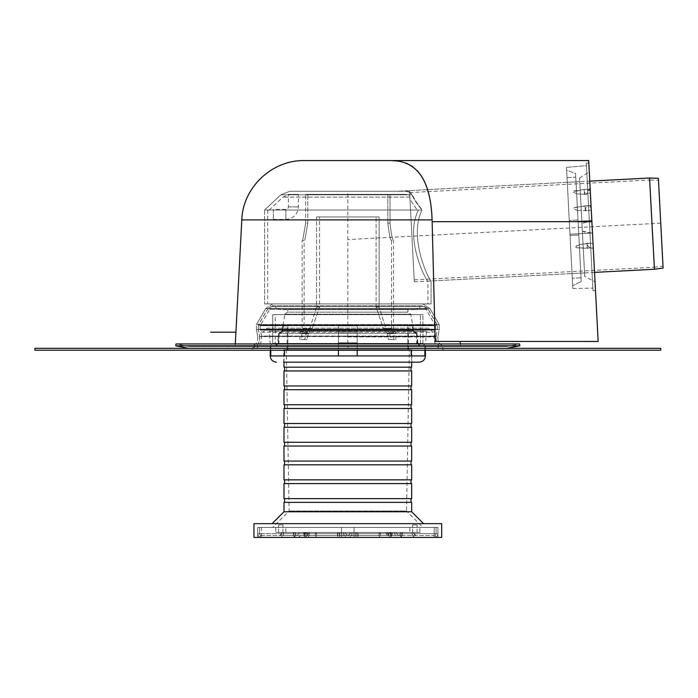 <?xml version="1.0" encoding="UTF-8"?>
<svg xmlns="http://www.w3.org/2000/svg" width="698" height="698" viewBox="0 0 698 698"><rect width="100%" height="100%" fill="white"/><g stroke="black" fill="none" stroke-linecap="round" stroke-linejoin="round"><path stroke-width="0.52" stroke-dasharray="3.49 2.62" d="M272.726 314.65L422.927 314.65L272.726 314.65L272.726 343.433L422.927 343.433L272.726 343.433L422.927 343.433L272.726 343.433L272.726 314.65L422.927 314.65L272.726 314.65M275.23 314.65L420.423 314.65L275.23 314.65L275.23 343.433L420.423 343.433L275.23 343.433L420.423 343.433L275.23 343.433L275.23 314.65L420.423 314.65L275.23 314.65M445.769 350.221C437.471 349.131 433.58 344.411 434.104 336.061L435.447 329.142L435.447 325.73L425.972 309.327L424.349 308.385L271.304 308.385L424.349 308.385L271.304 308.385L424.349 308.385L425.972 309.327L269.681 309.327L425.972 309.327L269.681 309.327L260.206 325.73L435.447 325.73L260.206 325.73L260.206 329.142L435.447 329.142L260.206 329.142L260.406 330.163L435.247 330.163L260.406 330.163C260.825 331.262 261.645 331.934 262.858 332.196L432.786 332.196C433.999 331.934 434.819 331.262 435.247 330.163L435.447 329.142L260.206 329.142L435.447 329.142L435.447 325.73L260.206 325.73L435.447 325.73L425.972 309.327L269.681 309.327L260.206 325.73L260.206 329.142L261.549 336.061L434.104 336.061L261.549 336.061C262.073 344.411 258.181 349.131 249.875 350.221L445.769 350.221L249.875 350.221M277.438 308.385L418.207 308.385L277.438 308.385L279.61 309.642L416.043 309.642L279.61 309.642M287.742 309.642L407.902 309.642L287.742 309.642L287.742 312.146L407.902 312.146L287.742 312.146M347.822 312.146L408.313 312.146L347.822 312.146M287.34 312.146L284.871 314.213L410.773 314.213L284.871 314.213L281.94 330.835L413.705 330.835L281.94 330.835L278.86 333.426L416.785 333.426L278.86 333.426M278.607 333.426L417.046 333.426L278.607 333.426L277.708 343.652L417.936 343.652L277.708 343.652L275.213 345.938L420.432 345.938L275.213 345.938M347.822 345.938L422.918 345.938L347.822 345.938M422.918 345.938L425.414 343.652L426.74 329.77L268.913 329.77L426.74 329.77L428.528 328.139L267.125 328.139L262.858 332.196L432.786 332.196L430.282 329.692L265.362 329.692L430.282 329.692L428.528 328.139L267.125 328.139L268.843 329.491L426.81 329.491L268.843 329.491L269.158 331.262L426.495 331.262L269.158 331.262L270.239 343.652L425.414 343.652L270.239 343.652L272.735 345.938M34.9 348.337L34.9 350.221L660.753 350.221L660.753 348.337L34.9 348.337M347.822 348.337L506.574 348.337L249.736 348.337L445.917 348.337L347.822 348.337L347.822 191.252L289.81 191.252L405.835 191.252L347.822 191.252M271.304 306.509L424.349 306.509L271.304 306.509L268.049 308.385L427.595 308.385L268.049 308.385L258.33 325.233L437.323 325.233L258.33 325.233L258.33 329.325L437.323 329.325L258.33 329.325L259.708 336.419L435.945 336.419L259.708 336.419C260.145 343.451 256.864 347.43 249.875 348.337M275.85 306.509L419.795 306.509L275.85 306.509L275.85 308.385L419.795 308.385L275.85 308.385M519.931 345.807L175.713 345.807M506.574 346.461L519.574 343.957L176.071 343.957L188.835 346.444L506.818 346.444L189.071 346.461M347.822 346.461L445.917 346.461L347.822 346.461M256.454 329.561L439.199 329.561L256.454 329.561L257.745 336.916L256.454 329.561L439.199 329.561L256.454 329.561L256.454 324.561L439.199 324.561L256.454 324.561L256.454 329.561M272.726 303.909L422.927 303.909L272.726 303.909L265.702 308.533L256.454 324.561L265.702 308.533L429.951 308.533L265.702 308.533L429.951 308.533L265.702 308.533L272.726 303.909L422.927 303.909L272.726 303.909L272.726 305.803L422.927 305.803L272.726 305.803L267.325 309.476L258.33 325.059L437.323 325.059L258.33 325.059L258.33 329.404L437.323 329.404L258.33 329.404L259.595 336.584L436.049 336.584L259.595 336.584C259.926 343.538 256.637 347.456 249.736 348.337M572.046 273.572L567.265 182.318L579.759 181.663L584.549 272.918L579.759 181.663L584.549 272.918L572.046 273.572L584.549 272.918L579.759 181.663L567.265 182.318L572.046 273.572L567.265 182.318L572.046 273.572L431.059 280.954C430.343 282.673 407.868 238.829 421.967 210.028L418.503 210.028C403.566 238.821 427.202 282.838 427.935 281.12C427.202 282.838 403.566 238.821 418.503 210.028L421.967 210.028C407.868 238.829 430.343 282.673 431.059 280.954C430.343 282.673 407.868 238.829 421.967 210.028L264.586 210.028L421.967 210.028C416.819 203.65 413.478 198.581 411.942 194.803L409.613 192.22L411.942 194.803C413.478 198.581 416.819 203.65 421.967 210.028L422.238 210.028C417.064 203.476 413.792 198.407 412.431 194.803L409.56 191.915L409.953 199.366L417.186 210.028L409.953 199.366L409.56 191.915L412.431 194.803C413.792 198.407 417.064 203.476 422.238 210.028L421.967 210.028C407.868 238.829 430.343 282.673 431.059 280.954L431.059 303.909L264.586 303.909L431.059 303.909L431.059 280.954L427.935 281.12L427.935 303.909L267.718 303.909L427.935 303.909M418.503 210.028L267.718 210.028L418.503 210.028M288.37 194.384L298.386 194.384L288.37 194.384L288.37 206.896A2.504 2.504 0 0 1 285.866 209.4L273.346 209.4L273.346 219.416L273.346 209.4M309.842 328.435L316.534 307.033L319.536 307.033L312.276 328.435L308.263 333.653L307.041 339.577L304.799 339.577L306.797 332.03L309.842 328.435L305.951 333.653L304.799 339.577L307.041 339.577L308.263 333.653L312.276 328.435L319.536 307.033L319.536 216.912L319.536 307.033L316.534 307.033L316.534 216.912L379.119 216.912L379.119 307.033L385.811 328.435L389.702 333.653L390.854 339.577L388.603 339.577L387.39 333.653L383.377 328.435L376.109 307.033L379.119 307.033L379.119 216.912L316.534 216.912L379.119 216.912L316.534 216.912L316.534 307.033L309.842 328.435L302.138 328.435L309.842 328.435M376.109 307.033L376.109 216.912L376.109 307.033L383.377 328.435L387.39 333.653L388.603 339.577L390.854 339.577L389.702 333.653L385.811 328.435L379.119 307.033L376.109 307.033M304.799 339.577L299.826 339.577L304.799 339.577M390.854 339.577L395.827 339.577L390.854 339.577M307.041 339.577L301.824 339.577L307.041 339.577M388.603 339.577L393.82 339.577L388.603 339.577M387.844 194.384L307.809 194.384L387.844 194.384L387.844 223.168L387.844 194.384L390.016 194.384L387.844 194.384M395.827 339.577L395.827 333.653L389.702 333.653L395.827 333.653L395.391 332.03L388.856 332.03L395.391 332.03L393.681 329.063L386.16 329.063L393.681 329.063L393.515 328.435L385.811 328.435L393.515 328.435L393.515 240.697C392.381 239.658 391.22 233.821 390.016 223.168L390.016 194.384L390.016 223.168C391.22 233.821 392.381 239.658 393.515 240.697L391.508 240.697C390.33 239.658 389.109 233.821 387.844 223.168C389.109 233.821 390.33 239.658 391.508 240.697L391.508 328.435L383.377 328.435L391.508 328.435L391.944 330.067L384.319 330.067L391.944 330.067L393.655 333.033L387.058 333.033L393.655 333.033L393.82 333.653L387.39 333.653L393.82 333.653L393.82 339.577M307.809 223.168L307.809 194.384L307.809 223.168C303.787 245.775 303.787 245.775 307.809 223.168C303.787 245.775 303.787 245.775 307.809 223.168L305.628 223.168L305.628 194.384L305.628 223.168C301.806 245.775 301.806 245.775 305.628 223.168C301.806 245.775 301.806 245.775 305.628 223.168L307.809 223.168M307.809 194.384L305.628 194.384L307.809 194.384M305.628 194.384L390.016 194.384L305.628 194.384M658.397 178.313L663.1 268.032L658.327 180.311L662.821 266.043L654.253 267.247L649.681 180.014L658.327 180.311L658.397 178.313M409.534 190.589L414.315 281.835L409.534 190.589L589.766 181.14M409.639 192.587L649.568 180.014L654.139 267.264L649.681 180.014L654.253 267.247L414.211 279.837L409.639 192.587L414.211 279.837M409.831 197.089L409.953 199.366L409.831 197.089C409.691 194.402 409.691 194.402 409.831 197.089C409.691 194.402 409.691 194.402 409.831 197.089L282.96 197.089L409.831 197.089M347.822 194.384L405.835 194.384L347.822 194.384M357.21 330.8L357.21 332.108L338.434 332.108L338.434 330.8L338.434 332.108L357.21 332.108L357.21 325.879L338.434 325.879L338.434 330.8L338.434 325.879L357.21 325.879L357.21 330.8L338.434 330.8L357.21 330.8M282.611 330.8L282.053 332.108L281.39 332.108L282.053 332.108L282.611 330.8L283.493 325.879L282.611 330.8L281.94 330.8L282.611 330.8M283.493 325.879L287.846 325.879L283.493 325.879M413.033 330.8L412.152 325.879L413.033 330.8L413.591 332.108L414.263 332.108L413.591 332.108L413.033 330.8L413.705 330.8L413.033 330.8M412.152 325.879L407.798 325.879L412.152 325.879M279.244 333.391L278.991 336.244L279.244 333.391L278.607 333.391L280.256 333.391L279.244 333.391M278.991 336.244L278.354 336.244L278.991 336.244L278.991 342.779L278.991 336.244M338.434 333.391L338.434 336.244L357.21 336.244L357.21 333.391L338.434 333.391L357.21 333.391L357.21 336.244L338.434 336.244L338.434 333.391L357.21 333.391L338.434 333.391L338.434 332.108L338.434 333.391M416.401 333.391L416.654 336.244L416.401 333.391L417.046 333.391L415.397 333.391L416.401 333.391M416.654 336.244L417.291 336.244L416.654 336.244L416.654 342.779L416.654 336.244M357.21 325.879L338.434 325.879L357.21 325.879L357.21 349.663L357.21 325.879M270.789 350.221L270.789 345.903L270.222 345.903L275.832 345.903L278.991 342.779L275.832 345.903L270.789 345.903L270.789 355.919L338.434 355.919L338.434 345.903L357.21 345.903L338.434 345.903L357.21 345.903L357.21 336.244L357.21 345.903L338.434 345.903L338.434 336.244L338.434 350.221M338.434 349.663L338.434 325.879L338.434 355.919L338.434 349.663L357.21 349.663L357.21 355.919L357.21 349.663L338.434 349.663M287.846 349.663L287.846 325.879L287.846 349.663L284.426 349.663L287.846 349.663M357.21 350.221L357.21 355.919L284.426 355.919L284.426 350.221M282.053 332.108L279.61 333.391L282.053 332.108M357.21 332.108L357.21 333.391L357.21 332.108M407.798 349.663L407.798 325.879L407.798 349.663L411.218 349.663L407.798 349.663M411.218 350.221L411.218 355.919L357.21 355.919L411.218 355.919M425.431 355.919L424.864 355.919L424.864 345.903L425.431 345.903L419.812 345.903L416.654 342.779L419.812 345.903L424.864 345.903L424.864 350.221M413.591 332.108L416.043 333.391L413.591 332.108M275.832 345.903L275.23 345.903L275.832 345.903M419.812 345.903L420.423 345.903L419.812 345.903M284.426 355.919L270.222 355.919M338.434 355.919L270.789 355.919M424.864 355.919L357.21 355.919M411.907 349.663L411.218 349.663L411.907 349.663L411.907 362.175L283.737 362.175L411.907 362.175M284.426 349.663L283.737 349.663L284.426 349.663M419.175 362.175L283.737 362.175L283.737 349.663M278.589 532.408L278.589 524.896L282.969 524.896L278.589 524.896L282.969 524.896L278.589 524.896L278.589 532.408L282.969 532.408L278.589 532.408M412.675 532.408L412.675 524.896L417.064 524.896L412.675 524.896L417.064 524.896L412.675 524.896L412.675 532.408L417.064 532.408L412.675 532.408M409.342 349.663L286.302 349.663L409.342 349.663L406.533 511.006L289.12 511.006L406.533 511.006L422.927 527.4L272.726 527.4L422.927 527.4M411.663 511.756L283.99 511.756M423.555 523.648L272.098 523.648L423.555 523.648M411.663 502.368L283.99 502.368M411.035 502.368L284.61 502.368L411.035 502.368M411.035 498.608L284.61 498.608L411.035 498.608M411.663 498.608L283.99 498.608M411.663 483.592L283.99 483.592M411.035 483.592L284.61 483.592L411.035 483.592M411.035 479.84L284.61 479.84L411.035 479.84M411.663 479.84L283.99 479.84M411.663 464.816L283.99 464.816M411.035 464.816L284.61 464.816L411.035 464.816M411.035 461.064L284.61 461.064L411.035 461.064M411.663 461.064L283.99 461.064M411.663 446.039L283.99 446.039M411.035 446.039L284.61 446.039L411.035 446.039M411.035 442.288L284.61 442.288L411.035 442.288M411.663 442.288L283.99 442.288M411.663 427.263L283.99 427.263M411.035 427.263L284.61 427.263L411.035 427.263M411.035 423.512L284.61 423.512L411.035 423.512M411.663 423.512L283.99 423.512M411.663 408.487L283.99 408.487M411.035 408.487L284.61 408.487L411.035 408.487M411.035 404.735L284.61 404.735L411.035 404.735M411.663 404.735L283.99 404.735M411.663 389.711L283.99 389.711M411.035 389.711L284.61 389.711L411.035 389.711M411.035 385.959L284.61 385.959L411.035 385.959M411.663 385.959L283.99 385.959M411.663 370.935L283.99 370.935M411.035 370.935L284.61 370.935L411.035 370.935M411.035 367.183L284.61 367.183L411.035 367.183M411.663 367.183L283.99 367.183M411.663 349.663L283.99 349.663L411.663 349.663L411.663 362.175M437.943 527.4L257.702 527.4L437.943 527.4L437.943 537.416L257.702 537.416L437.943 537.416L437.943 527.4L354.087 527.4L354.087 533.656L354.087 527.4L437.943 527.4L434.191 527.4L437.943 527.4L437.943 533.656A3.752 3.752 0 0 1 435.683 537.102L434.933 535.383A1.876 1.876 0 0 0 436.067 533.656L436.067 527.4L436.067 533.656A1.876 1.876 0 0 1 434.933 535.383L435.683 537.102A3.752 3.752 0 0 0 437.943 533.656L437.943 527.4L437.943 533.656A3.752 3.752 0 0 1 434.191 537.416L261.453 537.416A3.752 3.752 0 0 1 257.702 533.656A3.752 3.752 0 0 0 259.97 537.102L260.712 535.383A1.876 1.876 0 0 1 259.577 533.656L259.577 527.4L257.702 527.4L257.702 537.416L257.702 527.4L257.702 533.656L257.702 527.4L259.577 527.4L259.577 533.656A1.876 1.876 0 0 0 260.712 535.383L259.97 537.102A3.752 3.752 0 0 1 257.702 533.656A3.752 3.752 0 0 0 261.453 537.416L261.453 533.656L261.453 537.416L434.191 537.416A3.752 3.752 0 0 0 437.943 533.656L434.191 533.656L434.191 535.54L261.453 535.54A1.876 1.876 0 0 1 259.577 533.656A1.876 1.876 0 0 0 261.453 535.54L261.453 533.656L261.453 535.54L434.191 535.54L434.191 533.656L434.191 537.416L434.191 533.656L436.067 533.656A1.876 1.876 0 0 1 434.191 535.54A1.876 1.876 0 0 0 436.067 533.656L434.191 533.656L437.943 533.656L437.943 527.4M419.873 527.4L409.866 527.4L419.873 527.4L409.866 527.4L419.873 527.4L419.873 532.408L409.866 532.408L419.873 532.408L409.866 532.408L419.873 532.408L419.873 527.4M285.787 527.4L275.771 527.4L285.787 527.4L275.771 527.4L285.787 527.4L285.787 532.408L275.771 532.408L285.787 532.408L275.771 532.408L285.787 532.408L285.787 527.4M441.703 523.648L441.703 537.416L253.95 537.416L253.95 523.648L441.703 523.648M341.566 537.102L341.566 535.383L354.087 535.383L354.087 533.656L354.087 537.102L341.566 537.102L341.566 527.4L341.566 535.383L341.566 527.4L261.453 527.4L341.566 527.4L341.566 537.102L354.087 537.102L354.087 535.383L341.566 535.383L341.566 537.102M261.453 527.4L259.577 527.4L259.577 533.656L261.453 533.656L259.577 533.656L259.577 527.4L261.453 527.4L257.702 527.4L257.702 533.656L261.453 533.656L257.702 533.656L257.702 527.4L341.566 527.4L261.453 527.4L261.453 533.656L341.566 533.656L261.453 533.656L341.566 533.656L261.453 533.656L261.453 527.4M436.067 527.4L436.067 533.656L436.067 527.4M354.087 527.4L434.191 527.4L434.191 533.656L354.087 533.656L354.087 527.4L434.191 527.4L434.191 533.656L354.087 533.656L354.087 537.102L354.087 533.656L434.191 533.656L354.087 533.656L354.087 527.4M299.006 532.408L396.639 532.408L299.006 532.408L299.006 533.656L396.639 533.656L299.006 533.656L297.13 535.54L398.514 535.54L297.13 535.54M300.882 532.408L394.763 532.408L300.882 532.408L300.882 533.656L394.763 533.656L300.882 533.656C300.664 535.942 299.416 537.19 297.13 537.416L398.514 537.416L297.13 537.416M316.369 532.408L345.571 532.408L305.41 532.408L345.571 532.408L316.369 532.408L316.369 533.656L345.571 533.656L337.64 533.656L337.352 535.54L303.534 535.54L347.447 535.54L303.534 535.54L337.352 535.54L337.64 533.656L305.41 533.656L345.571 533.656L339.734 533.656L340.013 535.54L339.734 533.656L316.369 533.656A1.876 1.108 -90 0 0 317.477 535.54A1.876 1.108 90 0 1 316.369 533.656L316.369 532.408M339.446 532.408L307.295 532.408L343.695 532.408L307.295 532.408L339.446 532.408L339.446 533.656L343.695 533.656L339.446 533.656A3.752 0.567 90 0 0 340.013 537.416L303.534 537.416L340.013 537.416A3.752 0.567 90 0 1 339.446 533.656L315.26 533.656L339.446 533.656L339.446 532.408M295.245 532.408L281.556 532.408L306.256 532.408L295.245 532.408L295.245 533.656L281.556 533.656L295.245 533.656A1.876 1.858 -90 0 0 297.104 535.54L279.68 535.54L297.104 535.54A1.876 1.858 90 0 1 295.245 533.656L293.823 533.656A1.876 1.518 90 0 1 292.305 535.54A1.876 1.518 90 0 0 293.823 533.656L304.921 533.656A1.876 1.518 -90 0 0 306.439 535.54A1.876 1.518 90 0 1 304.921 533.656L295.245 533.656L295.245 532.408M303.412 532.408L283.432 532.408L304.38 532.408L283.432 532.408L303.412 532.408L303.412 533.656A3.752 3.028 -90 0 0 306.439 537.416L279.68 537.416L306.439 537.416A3.752 3.028 90 0 1 303.412 533.656L293.387 533.656A3.752 3.708 -90 0 0 297.104 537.416A3.752 3.708 90 0 1 293.387 533.656L303.412 533.656L303.412 532.408M358.013 532.408L390.234 532.408L350.082 532.408L390.234 532.408L358.013 532.408L358.013 533.656L350.082 533.656L379.284 533.656L350.082 533.656L358.013 533.656L358.301 535.54L348.206 535.54L392.11 535.54L348.206 535.54L358.301 535.54L358.013 533.656L379.284 533.656A1.876 1.108 90 0 1 378.168 535.54A1.876 1.108 90 0 0 379.284 533.656L387.425 533.656A1.876 1.108 -90 0 0 388.533 535.54A1.876 1.108 90 0 1 387.425 533.656L358.013 533.656L358.013 532.408M386.308 532.408L351.958 532.408L388.358 532.408L351.958 532.408L386.308 532.408L386.308 533.656A3.752 2.216 -90 0 0 388.533 537.416L348.206 537.416L388.533 537.416A3.752 2.216 90 0 1 386.308 533.656L357.725 533.656A3.752 0.567 -90 0 0 358.301 537.416A3.752 0.567 90 0 1 357.725 533.656L386.308 533.656L386.308 532.408M401.83 532.408L389.397 532.408L414.089 532.408L401.83 532.408L401.83 533.656L389.397 533.656L401.83 533.656A1.876 1.518 -90 0 0 403.339 535.54L387.512 535.54L403.339 535.54A1.876 1.518 90 0 1 401.83 533.656L400.399 533.656A1.876 1.858 90 0 1 398.549 535.54A1.876 1.858 90 0 0 400.399 533.656L414.01 533.656A1.876 1.858 -90 0 0 415.868 535.54A1.876 1.858 90 0 1 414.01 533.656L401.83 533.656L401.83 532.408M412.152 532.408L391.273 532.408L412.213 532.408L391.273 532.408L412.152 532.408L412.152 533.656A3.752 3.708 -90 0 0 415.868 537.416L387.512 537.416L415.868 537.416A3.752 3.708 90 0 1 412.152 533.656L400.312 533.656A3.752 3.028 -90 0 0 403.339 537.416A3.752 3.028 90 0 1 400.312 533.656L412.152 533.656L412.152 532.408M579.576 178.06L589.269 171.769L590.185 189.245L584.182 189.411L584.444 194.41L584.182 189.411L576.496 191.139L575.571 173.427L566.628 170.172L569.263 220.446L567.02 177.632L569.263 220.446L578.014 219.983L575.763 177.179L578.014 219.983L569.263 220.446L578.014 219.983L576.627 193.521L574 192.613L572.814 191.47L574.044 190.877L576.496 191.139L575.571 173.427L581.233 281.547L579.462 247.694L576.888 247.807L575.719 246.944L576.539 245.827L579.305 244.754L578.799 234.99L570.048 235.444L578.799 234.99L570.048 235.444L578.799 234.99L581.041 277.795L578.799 234.99L579.471 247.799L579.305 244.666L587.009 243.323L587.271 248.331L587.009 243.323L589.967 243.174C584.06 243.332 589.766 249.265 593.265 248.017L593.038 243.628L589.967 243.174L593.038 243.628L593.265 248.017C589.758 249.265 584.06 243.332 589.967 243.174L579.305 244.666L579.471 247.799L579.305 244.754L575.824 246.56L575.946 247.424L576.888 247.807L587.271 248.331L587.009 243.323L587.271 248.331L593.23 248.017L578.145 247.869L579.462 247.694L581.233 281.547L572.683 285.718L566.628 170.172L572.683 285.718L581.233 281.547L575.571 173.427L566.628 170.172L569.263 220.446L578.014 219.983L577.499 210.22L574.89 209.566L573.695 208.362L574.533 207.515L577.342 207.28L576.478 190.746L576.644 193.887L576.478 190.746L584.182 189.411L584.444 194.41L584.182 189.411L590.176 189.097L586.058 194.323L590.377 192.796L590.176 189.097L590.377 192.796L586.058 194.332L584.496 193.765L585.273 192.02L590.185 189.245L591.04 205.517L588.266 210.674L591.267 209.906L591.04 205.517L591.267 209.906L588.266 210.674L586.59 210.517L585.317 209.505L585.701 208.004L587.707 206.434L591.04 205.517L591.825 220.542L569.324 221.694L569.978 234.196L569.324 221.694L590.822 220.568L581.957 223.517L582.35 231.064L591.476 233.071L592.48 232.992L591.825 220.542L592.48 232.992L584.819 232.198L582.35 231.064L581.957 223.517L584.732 276.513L595.036 281.765L591.825 220.542L581.957 223.517L579.576 178.06L584.732 276.513M577.342 207.166L585.037 205.831L585.299 210.831L585.037 205.831L591.005 205.517L576.007 207.236L577.342 207.28L577.508 210.307L574.89 209.566L573.695 208.362L574.533 207.515L577.342 207.166M566.479 167.398L572.831 288.492L566.479 167.398L586.442 165.644L592.864 288.143L586.442 165.644L592.864 288.143L586.442 165.644L566.479 167.398L572.831 288.492L566.479 167.398M567.02 177.632L572.29 278.258L567.02 177.632L575.763 177.179L581.041 277.795L572.29 278.258L581.041 277.795L575.763 177.179L567.02 177.632M586.311 163.149L592.995 290.647L586.311 163.149L588.815 163.018L595.499 290.516L588.815 163.018L595.499 290.516L588.815 163.018L586.311 163.149L592.995 290.647L586.311 163.149M432.132 221.676L591.887 221.676L598.16 341.453L435.177 341.418L432.097 219.896L431.19 205.831L430.265 199.933L424.759 182.126M591.887 221.676L588.684 160.584M435.177 341.453L516.668 341.418L435.177 341.453M422.307 177.484L421.444 176.097M406.096 163.053L398.602 161.09M409.613 192.22L405.486 191.252L289.81 191.252L405.486 191.252L409.613 192.22M431.059 303.909L264.586 303.909L431.059 303.909M256.454 324.561L439.199 324.561L256.454 324.561M567.265 182.318L396.83 191.252L405.486 191.252L396.83 191.252M460.479 346.461L235.174 346.461L460.479 346.461L460.348 343.957M576.627 193.521L573.616 192.395L572.918 191.208L576.496 191.139L576.627 193.521M585.037 205.831L585.299 210.831L585.037 205.831M589.269 171.769L595.036 281.765M569.324 221.694L569.978 234.196L569.324 221.694M660.753 223.168L347.822 239.571M507.176 348.285L188.477 348.285M347.822 336.916L437.899 336.916L347.822 336.916M347.822 309.476L428.319 309.476L347.822 309.476M288.37 206.896L298.386 206.896L288.37 206.896M285.866 209.4L285.866 219.416L285.866 209.4M309.484 329.063L301.972 329.063L309.484 329.063M306.797 332.03L300.262 332.03L306.797 332.03M305.951 333.653L299.826 333.653L305.951 333.653M312.276 328.435L304.136 328.435L312.276 328.435M308.263 333.653L301.824 333.653L308.263 333.653M308.595 333.033L301.99 333.033L308.595 333.033M311.325 330.067L303.709 330.067L311.325 330.067M390.016 223.168L387.844 223.168L390.016 223.168M654.331 269.254L649.55 178.007M649.664 178.007L654.445 269.245M347.822 194.803L280.823 194.803L347.822 194.803M338.434 342.779L357.21 342.779L338.434 342.779M278.991 342.779L278.354 342.779L278.991 342.779M416.654 342.779L417.291 342.779L416.654 342.779M434.191 527.4L434.191 533.656L434.191 527.4M355.919 532.408L355.631 535.54L355.919 532.408M379.284 532.408L379.284 533.656L379.284 532.408M387.425 532.408L387.425 533.656L387.425 532.408M390.723 532.408L390.723 533.656A1.876 1.518 -90 0 1 389.214 535.54A1.876 1.518 -90 0 0 390.723 533.656L390.723 532.408M400.399 532.408L400.399 533.656L400.399 532.408M414.01 532.408L414.01 533.656L414.01 532.408M339.734 532.408L339.734 533.656L339.734 532.408M308.228 532.408L308.228 533.656A1.876 1.108 90 0 1 307.12 535.54A1.876 1.108 -90 0 0 308.228 533.656L308.228 532.408M293.823 532.408L293.823 533.656L293.823 532.408M281.634 532.408L281.634 533.656A1.876 1.858 -90 0 1 279.785 535.54A1.876 1.858 -90 0 0 281.634 533.656L281.634 532.408M304.921 532.408L304.921 533.656L304.921 532.408M337.64 532.408L337.64 533.656L337.64 532.408M356.207 532.408L356.207 533.656L351.958 533.656L380.393 533.656L356.207 533.656A3.752 0.567 -90 0 1 355.631 537.416A3.752 0.567 -90 0 0 356.207 533.656L356.207 532.408M380.393 532.408L380.393 533.656L388.358 533.656L380.393 533.656A3.752 2.216 90 0 1 378.168 537.416A3.752 2.216 90 0 0 380.393 533.656L380.393 532.408M357.725 532.408L357.725 533.656L357.725 532.408M392.241 532.408L392.241 533.656L391.273 533.656L402.257 533.656L392.241 533.656A3.752 3.028 -90 0 1 389.214 537.416A3.752 3.028 -90 0 0 392.241 533.656L392.241 532.408M402.257 532.408L402.257 533.656L412.213 533.656L402.257 533.656A3.752 3.708 90 0 1 398.549 537.416A3.752 3.708 90 0 0 402.257 533.656L402.257 532.408M400.312 532.408L400.312 533.656L400.312 532.408M315.26 532.408L315.26 533.656A3.752 2.216 -90 0 0 317.477 537.416A3.752 2.216 90 0 1 315.26 533.656L307.295 533.656L315.26 533.656L315.26 532.408M337.919 532.408L337.919 533.656A3.752 0.567 90 0 1 337.352 537.416A3.752 0.567 90 0 0 337.919 533.656L309.336 533.656L337.919 533.656L337.919 532.408M295.333 532.408L295.333 533.656L283.432 533.656L295.333 533.656A3.752 3.028 90 0 1 292.305 537.416A3.752 3.028 90 0 0 295.333 533.656L295.333 532.408M283.493 532.408L283.493 533.656A3.752 3.708 -90 0 1 279.785 537.416A3.752 3.708 -90 0 0 283.493 533.656L283.493 532.408M293.387 532.408L293.387 533.656L293.387 532.408M309.336 532.408L309.336 533.656A3.752 2.216 90 0 1 307.12 537.416A3.752 2.216 -90 0 0 309.336 533.656L307.295 533.656L309.336 533.656L309.336 532.408M241.805 219.896L432.097 219.896M411.942 194.803L280.823 194.803L411.942 194.803M420.423 343.433L420.423 314.65L420.423 343.433M422.927 343.433L422.927 314.65L422.927 343.433M269.681 309.327L271.304 308.385L269.681 309.327M416.043 309.642L418.207 308.385M407.902 312.146L407.902 309.642M416.785 333.426L413.705 330.835L410.773 314.213L408.313 312.146M417.046 333.426L417.936 343.652L420.432 345.938M424.349 306.509L427.595 308.385L437.323 325.233L437.323 329.325L435.945 336.419C435.508 343.451 438.78 347.43 445.769 348.337M419.795 308.385L419.795 306.509M257.745 336.916C258.016 342.561 255.346 345.746 249.736 346.461C255.346 345.746 258.016 342.561 257.745 336.916M437.899 336.916C437.629 342.561 440.307 345.746 445.917 346.461C440.307 345.746 437.629 342.561 437.899 336.916L439.199 329.561L439.199 324.561L439.199 329.561L437.899 336.916M429.951 308.533L439.199 324.561L429.951 308.533L422.927 303.909L429.951 308.533M445.917 348.337C439.007 347.456 435.718 343.538 436.049 336.584L437.323 329.404L437.323 325.059L428.319 309.476L422.927 305.803L422.927 303.909M267.718 210.028L267.718 303.909M264.586 210.028L264.586 303.909L264.586 210.028L280.823 194.803L289.81 191.252L280.823 194.803L264.586 210.028M273.346 219.416L285.866 219.416C293.535 218.605 297.706 214.434 298.386 206.896L298.386 194.384M299.826 339.577L299.826 333.653L302.138 328.435L302.138 240.697L304.136 240.697L304.136 328.435L301.824 333.653L301.824 339.577M594.548 272.386L414.315 281.835M269.166 210.028L282.96 197.089L289.81 194.384M409.735 195.17L405.835 194.384M409.552 191.784L405.835 191.252M282.812 325.879L281.39 332.108L279.61 333.391M412.841 325.879L413.705 330.8L414.263 332.108L416.043 333.391M278.607 333.391L278.354 342.779L275.23 345.903M417.046 333.391L417.291 342.779L420.423 345.903M287.114 349.663L287.114 325.879M270.222 350.221L270.222 345.903M408.531 349.663L408.531 325.879M425.431 350.221L425.431 345.903M282.969 532.408L282.969 524.896L282.969 532.408M417.064 532.408L417.064 524.896L417.064 532.408M286.302 349.663L289.12 511.006L272.726 527.4M283.99 362.175L283.99 349.663M409.866 527.4L409.866 532.408L409.866 527.4M275.771 527.4L275.771 532.408L275.771 527.4M390.234 532.408L390.234 533.656L392.11 535.54L390.234 533.656L390.234 532.408M414.089 532.408L414.089 533.656L415.964 535.54L414.089 533.656L414.089 532.408M389.397 532.408L389.397 533.656L387.512 535.54L389.397 533.656L389.397 532.408M350.082 532.408L350.082 533.656L348.206 535.54L350.082 533.656L350.082 532.408M305.41 532.408L305.41 533.656L303.534 535.54L305.41 533.656L305.41 532.408M306.256 532.408L306.256 533.656L308.132 535.54L306.256 533.656L306.256 532.408M281.556 532.408L281.556 533.656L279.68 535.54L281.556 533.656L281.556 532.408M351.958 532.408L351.958 533.656C351.731 535.942 350.483 537.19 348.206 537.416C350.483 537.19 351.731 535.942 351.958 533.656L351.958 532.408M391.273 532.408L391.273 533.656C391.046 535.942 389.798 537.19 387.512 537.416C389.798 537.19 391.046 535.942 391.273 533.656L391.273 532.408M412.213 532.408L412.213 533.656C412.439 535.942 413.687 537.19 415.964 537.416C413.687 537.19 412.439 535.942 412.213 533.656L412.213 532.408M388.358 532.408L388.358 533.656C388.577 535.942 389.833 537.19 392.11 537.416C389.833 537.19 388.577 535.942 388.358 533.656L388.358 532.408M343.695 532.408L343.695 533.656C343.913 535.942 345.17 537.19 347.447 537.416C345.17 537.19 343.913 535.942 343.695 533.656L343.695 532.408M283.432 532.408L283.432 533.656C283.214 535.942 281.957 537.19 279.68 537.416C281.957 537.19 283.214 535.942 283.432 533.656L283.432 532.408M304.38 532.408L304.38 533.656C304.598 535.942 305.855 537.19 308.132 537.416C305.855 537.19 304.598 535.942 304.38 533.656L304.38 532.408M345.571 533.656L347.447 535.54L345.571 533.656L345.571 532.408L345.571 533.656M396.639 532.408L396.639 533.656L398.514 535.54M307.295 533.656C307.068 535.942 305.82 537.19 303.534 537.416C305.82 537.19 307.068 535.942 307.295 533.656L307.295 532.408L307.295 533.656M394.763 532.408L394.763 533.656C394.989 535.942 396.237 537.19 398.514 537.416M574.044 190.877L576.478 190.746L574.044 190.877M576.644 193.887L586.058 194.323L576.644 193.887M577.508 210.307L588.266 210.674L577.508 210.307M591.476 233.071L569.978 234.196L591.485 233.071M572.831 288.492L592.864 288.143L572.831 288.492M595.499 290.516L592.995 290.647L595.499 290.516M235.305 343.957L235.174 346.461"/><path stroke-width="1.05" d="M34.9 350.221L34.9 348.337L660.753 348.337L660.753 350.221L34.9 350.221M519.931 345.807L519.574 343.957L176.071 343.957L175.713 345.807L519.931 345.807L506.574 348.337M175.713 345.807L188.477 348.285L507.176 348.285M649.664 178.007L658.397 178.313L663.1 268.032L654.445 269.245L649.55 178.007L654.445 269.245M589.766 181.14L649.55 178.007M338.434 350.221L338.434 355.919L425.431 355.919C425.056 359.723 422.971 361.808 419.175 362.175L283.737 362.175M411.218 355.919L411.218 350.221M424.864 350.221L424.864 355.919M270.222 350.221L270.222 355.919L338.434 355.919M270.789 355.919L270.789 350.221M284.426 350.221L284.426 355.919M357.21 355.919L357.21 350.221M272.098 523.648L283.99 511.756L411.663 511.756L423.555 523.648M283.99 511.756L283.99 502.368L411.663 502.368L411.663 511.756M411.035 498.608L411.035 502.368M283.99 498.608L411.663 498.608L411.663 483.592L283.99 483.592L283.99 498.608M411.035 479.84L411.035 483.592M283.99 479.84L411.663 479.84L411.663 464.816L283.99 464.816L283.99 479.84M411.035 461.064L411.035 464.816M283.99 461.064L411.663 461.064L411.663 446.039L283.99 446.039L283.99 461.064M411.035 442.288L411.035 446.039M283.99 442.288L411.663 442.288L411.663 427.263L283.99 427.263L283.99 442.288M411.035 423.512L411.035 427.263M283.99 423.512L411.663 423.512L411.663 408.487L283.99 408.487L283.99 423.512M411.035 404.735L411.035 408.487M283.99 404.735L411.663 404.735L411.663 389.711L283.99 389.711L283.99 404.735M411.035 385.959L411.035 389.711M283.99 385.959L411.663 385.959L411.663 370.935L283.99 370.935L283.99 385.959M411.035 367.183L411.035 370.935M283.99 362.175L283.99 367.183L411.663 367.183L411.663 362.175M441.703 523.648L253.95 523.648L253.95 537.416L441.703 537.416L441.703 523.648M398.602 161.09L391.36 160.584L588.684 160.584L598.16 341.453L435.177 341.418L516.668 341.453M588.684 160.584L391.342 160.584C417.177 160.697 430.762 180.468 432.097 219.896L435.177 341.418L516.668 341.418M424.759 182.126L422.307 177.484M421.444 176.097L417.84 171.35L411.846 166.063L406.096 163.053M391.342 160.584L304.302 160.584L391.342 160.584M460.348 343.957L460.218 341.453M591.887 221.676L432.132 221.676M432.097 219.896L241.805 219.896C242.581 188.233 271.47 159.929 304.302 160.584M235.915 332.196L210.595 332.196L235.915 332.196M188.477 348.285L189.071 348.337M654.331 269.254L594.548 272.386M270.222 355.919C270.588 359.723 272.674 361.808 276.478 362.175M425.431 355.919L425.431 350.221M284.61 502.368L284.61 498.608M284.61 483.592L284.61 479.84M284.61 464.816L284.61 461.064M284.61 446.039L284.61 442.288M284.61 427.263L284.61 423.512M284.61 408.487L284.61 404.735M284.61 389.711L284.61 385.959M284.61 370.935L284.61 367.183M241.805 219.896L235.305 343.957"/></g></svg>

